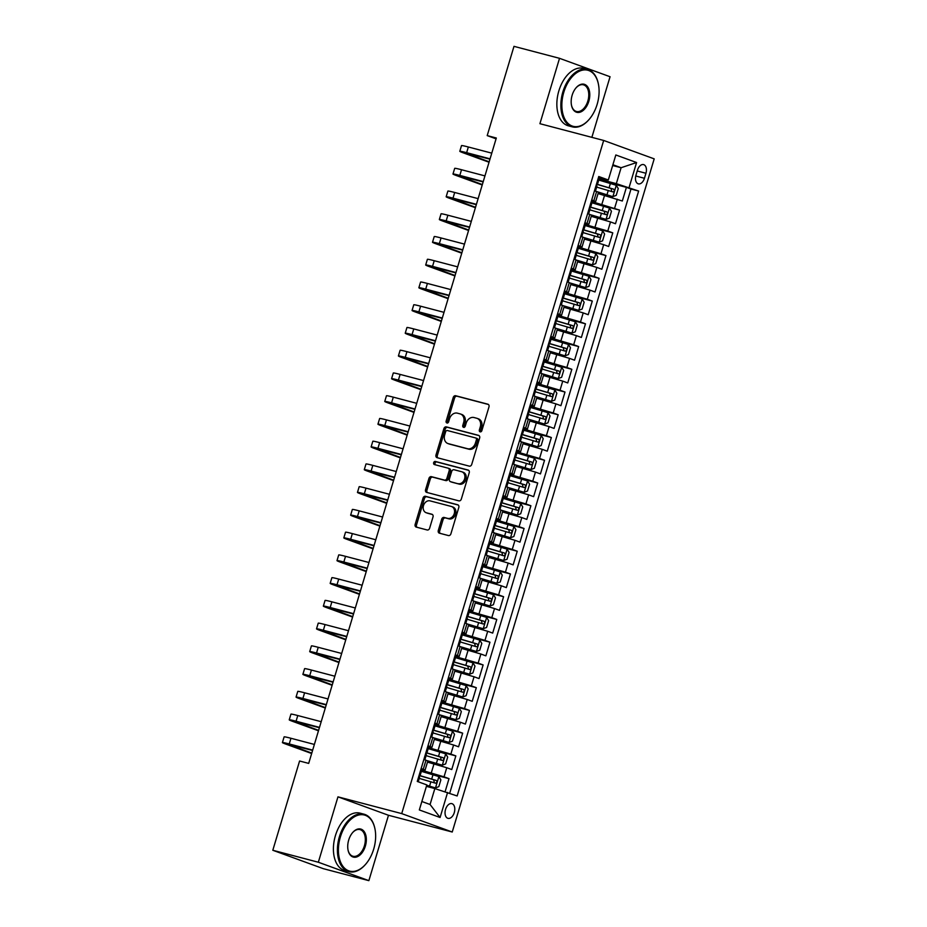 <?xml version="1.0" encoding="UTF-8"?>
<svg xmlns="http://www.w3.org/2000/svg" width="927" height="927" viewBox="0 0 927 927"><rect width="100%" height="100%" fill="white"/><g stroke="black" fill="none" stroke-linecap="round" stroke-linejoin="round"><path stroke-width="1.39" d="M480.14 431.855A1.634 1.298 -70 0 0 481.866 430.615L488.981 406.895A2.329 1.842 -70 0 0 487.857 404.195L455.678 395.736A2.329 1.842 -70 0 0 453.222 397.498L446.107 421.217A1.634 1.298 -70 0 0 448.61 421.878L449.525 418.807A7.462 5.91 -70 0 1 457.393 413.164L460.07 413.871A7.462 5.91 -70 0 1 460.487 413.998A7.462 5.91 -70 0 1 463.651 422.515L462.735 425.586A1.634 1.298 -70 0 0 465.238 426.246L466.154 423.175A7.462 5.91 -70 0 1 474.021 417.532L476.71 418.239A7.462 5.91 -70 0 1 477.115 418.367A7.462 5.91 -70 0 1 480.279 426.895L479.363 429.954A1.634 1.298 -70 0 0 480.14 431.855M454.288 812.585A7.601 4.635 104.7 0 0 451.855 803.639A7.601 4.635 104.7 0 0 445.551 809.398A7.601 4.635 104.7 0 0 447.984 818.344A7.601 4.635 104.7 0 0 454.288 812.585M438.297 530.487A2.329 1.842 -70 0 0 439.421 533.187L448.448 535.563A2.329 1.842 -70 0 0 450.904 533.801L458.807 507.463A2.329 1.842 -70 0 0 457.695 504.763L425.505 496.304A2.329 1.842 -70 0 0 423.048 498.066L415.145 524.404A2.329 1.842 -70 0 0 416.269 527.104L427.173 529.977A2.329 1.842 -70 0 0 429.63 528.216L433.013 516.942A2.329 1.842 -70 0 0 431.889 514.242L426.49 512.816A6.246 4.936 -70 0 1 426.142 512.712A6.246 4.936 -70 0 1 423.558 505.366A6.246 4.936 -70 0 1 430.07 500.87L451.252 506.443A6.246 4.936 -70 0 1 451.6 506.548A6.246 4.936 -70 0 1 454.184 513.882A6.246 4.936 -70 0 1 447.671 518.378L444.137 517.451A2.329 1.842 -70 0 0 441.681 519.213L438.297 530.487L439.665 530.986A2.329 1.842 -70 0 0 440.221 533.407M337.961 796.849L318.343 862.237L272.805 850.268L323.326 868.68L368.865 880.65L388.483 815.273L452.237 832.017L401.715 813.605L337.961 796.849L388.483 815.273M591.866 137.347L610.059 76.732L559.526 58.32L539.92 123.697L603.674 140.452L401.715 813.605M559.526 58.32L513.987 46.35L487.208 135.609L496.072 138.841M272.805 850.268L299.583 761.009L308.691 763.396L496.316 138.007L487.208 135.609M469.282 466.142A2.329 1.842 -70 0 0 471.739 464.381L479.641 438.042A2.329 1.842 -70 0 0 478.517 435.342L446.339 426.883A2.329 1.842 -70 0 0 443.882 428.645L435.98 454.983A2.329 1.842 -70 0 0 437.092 457.683L469.282 466.142M469.224 472.747L461.322 499.085A2.329 1.842 -70 0 1 458.865 500.858L426.675 492.399A2.329 1.842 -70 0 1 425.563 489.699L428.946 478.425A2.329 1.842 -70 0 1 431.403 476.663L444.45 480.093A2.329 1.842 -70 0 0 446.907 478.32L449.155 470.846A2.329 1.842 -70 0 0 448.031 468.147L434.45 464.578A1.634 1.298 -70 0 1 435.389 461.449L468.112 470.047A2.329 1.842 -70 0 1 469.224 472.747M445.099 791.716L449.016 778.645L423.187 771.855M420.719 769.966L444.033 776.826L446.768 767.73L451.75 769.549L455.841 755.899L430.012 749.12M428.483 747.649L450.858 754.091L453.593 744.995L458.575 746.803L462.666 733.164L436.837 726.374M434.369 724.485L457.683 731.345L460.406 722.249L465.389 724.068L469.491 710.418L443.662 703.628M442.121 702.168L464.508 708.599L467.231 699.503L472.214 701.322L476.316 687.683L450.487 680.893M448.008 678.993L471.322 685.864L474.056 676.768L479.039 678.587L483.129 664.937L457.301 658.147M455.771 656.687L478.147 663.118L480.881 654.022L485.864 655.841L489.954 642.191L464.126 635.412M461.658 633.512L484.972 640.383L487.706 631.287L492.689 633.095L496.779 619.456L470.951 612.666M469.421 611.206L491.797 617.637L494.52 608.541L499.502 610.36L503.604 596.71L477.776 589.92M475.296 588.031L498.622 594.891L501.345 585.794L506.327 587.614L510.429 573.975L484.601 567.185M483.06 565.713L505.435 572.156L508.17 563.06L513.152 564.879L517.243 551.229L491.414 544.439M488.946 542.55L512.26 549.41L514.995 540.314L519.977 542.133L524.068 528.483L498.239 521.704M495.771 519.804L519.085 526.675L521.82 517.579L526.803 519.387L530.893 505.748L505.064 498.958M502.596 497.069L525.91 503.929L528.633 494.833L533.628 496.652L537.718 483.002L511.889 476.211M509.421 474.323L532.735 481.183L535.458 472.086L540.441 473.906L544.543 460.267L518.714 453.477M517.173 452.005L539.56 458.448L542.283 449.352L547.266 451.171L551.356 437.521L525.528 430.731M523.06 428.842L546.374 435.702L549.108 426.605L554.091 428.425L558.181 414.775L532.353 407.996M529.885 406.096L553.199 412.967L555.933 403.871L560.916 405.678L565.006 392.04L539.178 385.25M536.71 383.361L560.024 390.221L562.747 381.124L567.741 382.944L571.832 369.294L546.003 362.503M543.535 360.615L566.849 367.474L569.572 358.378L574.555 360.197L578.657 346.559L552.828 339.769M550.348 337.868L573.674 344.74L576.397 335.644L581.38 337.451L585.47 323.813L559.653 317.022M557.173 315.134L580.487 321.993L583.222 312.897L588.205 314.716L592.295 301.066L566.467 294.288M563.998 292.387L587.312 299.259L590.047 290.163L595.03 291.97L599.12 278.332L573.292 271.541M570.823 269.653L594.137 276.513L596.861 267.416L601.855 269.236L605.945 255.585L580.117 248.795M577.648 246.906L600.963 253.766L603.686 244.67L608.668 246.489L612.77 232.851L586.942 226.061M585.4 224.589L607.788 231.032L610.511 221.935L615.493 223.743L619.595 210.105L591.287 201.426M593.767 203.314L619.595 210.105M446.768 767.73L427.486 762.11M453.593 744.995L434.311 739.375M460.406 722.249L441.136 716.629M467.231 699.503L447.961 693.883M474.056 676.768L454.775 671.148M480.881 654.022L461.6 648.402M487.706 631.287L468.425 625.667M494.52 608.541L475.25 602.921M501.345 585.794L482.075 580.175M508.17 563.06L488.9 557.44M514.995 540.314L495.713 534.694M521.82 517.579L502.538 511.947M528.633 494.833L509.363 489.213M535.458 472.086L516.188 466.466M542.283 449.352L523.013 443.732M549.108 426.605L529.827 420.985M555.933 403.871L536.652 398.239M562.747 381.124L543.477 375.505M569.572 358.378L550.302 352.758M576.397 335.644L557.127 330.024M583.222 312.897L563.94 307.277M590.047 290.163L570.765 284.531M596.861 267.416L577.591 261.796M603.686 244.67L584.416 239.05M610.511 221.935L591.241 216.315M637.475 170.186L635.968 175.18A7.37 4.496 104.7 0 0 638.332 183.847A7.37 4.496 104.7 0 0 644.439 178.274L645.945 173.268A7.37 4.496 104.7 0 0 643.581 164.6A7.37 4.496 104.7 0 0 637.475 170.186M452.237 832.017L654.195 158.865L603.674 140.452M421.855 801.507L430.07 804.497L434.844 788.576L457.15 795.969L638.633 191.043L616.328 183.65L599.051 179.108M447.59 792.481L440.082 817.498L419.328 809.931L426.837 784.914L417.277 781.438L598.761 176.512L608.321 179.989L615.829 154.971L636.582 162.538L629.074 187.555M420.951 769.201L425.099 770.082L427.822 760.986L423.894 759.398M427.764 746.467L431.924 747.336L434.647 738.24L430.707 736.652M434.589 723.72L438.749 724.601L441.472 715.505L437.532 713.906M441.414 700.986L445.563 701.855L448.297 692.759L444.357 691.171M448.239 678.24L452.388 679.109L455.122 670.012L451.182 668.425M455.064 655.493L459.213 656.374L461.936 647.278L458.008 645.69M461.878 632.759L466.038 633.628L468.761 624.531L464.821 622.944M468.703 610.012L472.863 610.893L475.586 601.797L471.646 600.198M475.528 587.278L479.676 588.147L482.411 579.051L478.471 577.463M482.353 564.531L486.501 565.4L489.236 556.304L485.296 554.717M489.178 541.785L493.326 542.666L496.061 533.57L492.121 531.982M496.003 519.05L500.151 519.92L502.874 510.823L498.946 509.236M502.816 496.304L506.976 497.185L509.699 488.089L505.76 486.49M509.641 473.57L513.79 474.439L516.524 465.342L512.585 463.755M516.466 450.823L520.615 451.692L523.349 442.596L519.41 441.009M523.292 428.077L527.44 428.958L530.174 419.861L526.235 418.274M530.117 405.342L534.265 406.211L536.988 397.115L533.06 395.528M536.93 382.596L541.09 383.477L543.813 374.381L539.873 372.781M543.755 359.861L547.903 360.73L550.638 351.634L546.698 350.047M550.58 337.115L554.728 337.984L557.463 328.888L553.523 327.301M557.405 314.369L561.553 315.25L564.288 306.153L560.348 304.566M564.23 291.634L568.378 292.503L571.102 283.407L567.173 281.82M571.044 268.888L575.203 269.769L577.927 260.672L573.987 259.073M577.869 246.153L582.029 247.022L584.752 237.926L580.812 236.339M584.694 223.407L588.842 224.276L591.577 215.18L587.637 213.592M449.711 793.257L630.986 189.027L626.409 187.358L622.318 201.008L598.054 193.569M591.519 200.661L595.667 201.541L591.727 199.954M597.996 192.179L612.805 196.651L594.462 190.858M421.159 768.495L425.099 770.082M427.984 745.748L431.924 747.336M434.809 723.014L438.749 724.601M441.634 700.267L445.563 701.855M448.448 677.521L452.388 679.109M455.273 654.786L459.213 656.374M462.098 632.04L466.038 633.628M468.923 609.306L472.863 610.893M475.748 586.559L479.676 588.147M482.561 563.813L486.501 565.4M489.386 541.078L493.326 542.666M496.212 518.332L500.151 519.92M503.037 495.586L506.976 497.185M509.862 472.851L513.79 474.439M516.675 450.105L520.615 451.692M523.5 427.37L527.44 428.958M530.325 404.624L534.265 406.211M537.15 381.878L541.09 383.477M543.975 359.143L547.903 360.73M550.789 336.397L554.728 337.984M557.614 313.662L561.553 315.25M564.439 290.916L568.378 292.503M571.264 268.17L575.203 269.769M578.089 245.435L582.029 247.022M584.914 222.689L588.842 224.276M607.788 231.032L612.77 232.851M600.963 253.766L605.945 255.585M594.137 276.513L599.12 278.332M587.312 299.259L592.295 301.066M580.487 321.993L585.47 323.813M573.674 344.74L578.657 346.559M566.849 367.474L571.832 369.294M560.024 390.221L565.006 392.04M553.199 412.967L558.181 414.775M546.374 435.702L551.356 437.521M539.56 458.448L544.543 460.267M532.735 481.183L537.718 483.002M525.91 503.929L530.893 505.748M519.085 526.675L524.068 528.483M512.26 549.41L517.243 551.229M505.435 572.156L510.429 573.975M498.622 594.891L503.604 596.71M491.797 617.637L496.779 619.456M484.972 640.383L489.954 642.191M478.147 663.118L483.129 664.937M471.322 685.864L476.316 687.683M464.508 708.599L469.491 710.418M457.683 731.345L462.666 733.164M450.858 754.091L455.841 755.899M444.033 776.826L449.016 778.645M434.844 788.576L426.408 786.363M616.328 183.65L621.102 167.729L612.898 164.739M612.666 165.516L621.102 167.729L636.582 162.538M598.344 177.926L608.321 179.989M318.343 862.237L368.865 880.65M600.58 180.58L626.409 187.358M630.986 189.027L638.633 191.043M440.082 817.498L430.07 804.497M480.835 431.808A1.634 1.298 -70 0 1 480.731 430.452L481.646 427.382A7.462 5.91 -70 0 0 478.483 418.865L477.115 418.367M460.487 413.998L461.855 414.496A7.462 5.91 -70 0 1 465.018 423.013L464.103 426.084A1.634 1.298 -70 0 0 464.207 427.44M488.425 404.485L457.046 396.235A2.329 1.842 -70 0 0 454.589 397.996L447.474 421.715A1.634 1.298 -70 0 0 447.579 423.071M479.085 435.62L447.695 427.382A2.329 1.842 -70 0 0 445.238 429.143L437.335 455.481A2.329 1.842 -70 0 0 437.903 457.892M476.397 439.838A1.634 1.298 -70 0 0 475.621 437.95L447.359 430.522A1.634 1.298 -70 0 0 445.644 431.75L444.67 434.995A7.462 5.91 -70 0 0 447.834 443.512A7.462 5.91 -70 0 0 448.251 443.639L467.567 448.714A7.462 5.91 -70 0 0 475.424 443.071L476.397 439.838L477.764 440.337A1.634 1.298 -70 0 0 476.976 438.448L475.794 438.007M447.834 443.512L449.201 444.01A7.462 5.91 -70 0 0 449.618 444.137L448.251 443.639M477.764 440.337L476.791 443.57A7.462 5.91 -70 0 1 468.923 449.213L449.618 444.137M448.286 468.239L449.398 468.645A2.329 1.842 -70 0 1 450.522 471.345L448.274 478.819A2.329 1.842 -70 0 1 445.817 480.592L432.77 477.162A2.329 1.842 -70 0 0 430.313 478.923L426.93 490.186A2.329 1.842 -70 0 0 427.486 492.608M468.668 470.337L436.744 461.947A1.634 1.298 -70 0 0 435.354 464.809M457.996 483.651A6.246 4.936 -70 0 0 464.508 479.155A6.246 4.936 -70 0 0 461.924 471.808A6.246 4.936 -70 0 0 461.576 471.704L454.114 469.746A2.329 1.842 -70 0 0 451.658 471.507L449.41 478.981A2.329 1.842 -70 0 0 450.534 481.681L459.363 484.149A6.246 4.936 -70 0 0 465.864 479.653A6.246 4.936 -70 0 0 463.291 472.307L461.924 471.808M451.646 482.086A2.329 1.842 -70 0 0 451.901 482.179L450.534 481.681M459.363 484.149L451.901 482.179M451.6 506.548L452.967 507.046A6.246 4.936 -70 0 1 455.539 514.381A6.246 4.936 -70 0 1 449.039 518.877L445.505 517.95A2.329 1.842 -70 0 0 443.048 519.711L439.665 530.986M427.173 513.06A6.246 4.936 -70 0 0 427.509 513.199A6.246 4.936 -70 0 0 427.845 513.315L426.49 512.816M432.457 514.52L427.845 513.315M458.251 505.041L426.872 496.802A2.329 1.842 -70 0 0 424.415 498.564L416.513 524.902A2.329 1.842 -70 0 0 417.069 527.324M612.805 196.651L616.212 195.365L618.263 188.552L616.212 185.273L598.772 180.047M596.664 187.103L612.851 191.889C614.474 191.449 614.752 190.533 613.674 189.166L596.501 184.091M597.023 183.361L597.753 183.442L596.455 184.218L611.044 188.482L611.623 190.823M594.705 190.047L595.644 190.499L594.613 190.348M598.112 178.679L599.051 179.12L597.753 183.442M489.05 162.237L463.222 152.828A17.822 0.8 16.7 0 1 459.804 151.286L461.507 145.609A17.822 0.8 16.7 0 1 468.344 146.999L491.773 153.152M459.804 151.286A17.822 0.8 16.7 0 1 466.64 152.677L490.07 158.841M596.362 184.519L596.942 186.176L595.644 190.499M489.966 159.154L465.493 153.001L489.178 161.819M597.139 104.357A28.992 17.683 104.7 0 0 598.344 83.836A28.992 17.683 104.7 0 0 582.133 70.243A28.992 17.683 104.7 0 0 563.813 92.213A28.992 17.683 104.7 0 0 567.359 122.735A28.992 17.683 104.7 0 0 588.935 119.653A28.992 17.683 104.7 0 0 597.139 104.357M588.761 119.838A29.71 18.123 -75.3 0 1 588.599 120.035A29.71 18.123 -75.3 0 1 572.376 126.872A29.71 18.123 -75.3 0 1 562.863 91.924A29.71 18.123 -75.3 0 1 587.486 69.409A29.71 18.123 -75.3 0 1 598.239 83.337A29.71 18.123 -75.3 0 1 598.286 83.592M588.807 101.321A14.496 8.841 -75.3 0 1 579.653 112.306A14.496 8.841 -75.3 0 1 571.542 105.504A14.496 8.841 -75.3 0 1 572.144 95.249A14.496 8.841 -75.3 0 1 576.246 87.601A14.496 8.841 -75.3 0 1 587.034 86.06A14.496 8.841 -75.3 0 1 588.807 101.321M571.495 105.261A13.789 8.413 104.7 0 0 576.432 111.472A13.789 8.413 104.7 0 0 587.845 101.031A13.789 8.413 104.7 0 0 583.431 84.809A13.789 8.413 104.7 0 0 576.084 87.798M572.376 126.872L568.378 125.817A29.71 18.123 -75.3 0 1 558.854 90.869A29.71 18.123 -75.3 0 1 583.477 68.355L587.486 69.409M373.685 849.144A28.992 17.683 104.7 0 0 374.902 828.622A28.992 17.683 104.7 0 0 358.679 815.03A28.992 17.683 104.7 0 0 340.371 837A28.992 17.683 104.7 0 0 343.917 867.533A28.992 17.683 104.7 0 0 365.481 864.439A28.992 17.683 104.7 0 0 373.685 849.144M365.319 864.624A29.71 18.123 -75.3 0 1 365.145 864.821A29.71 18.123 -75.3 0 1 348.934 871.67A29.71 18.123 -75.3 0 1 339.409 836.71A29.71 18.123 -75.3 0 1 364.033 814.196A29.71 18.123 -75.3 0 1 374.786 828.124A29.71 18.123 -75.3 0 1 374.844 828.379M365.354 846.108A14.496 8.841 -75.3 0 1 356.2 857.093A14.496 8.841 -75.3 0 1 348.1 850.302A14.496 8.841 -75.3 0 1 348.703 840.036A14.496 8.841 -75.3 0 1 352.805 832.388A14.496 8.841 -75.3 0 1 363.593 830.847A14.496 8.841 -75.3 0 1 365.354 846.108M348.042 850.047A13.789 8.413 104.7 0 0 352.978 856.258A13.789 8.413 104.7 0 0 364.404 845.818A13.789 8.413 104.7 0 0 359.989 829.595A13.789 8.413 104.7 0 0 352.631 832.585M348.934 871.67L344.925 870.615A29.71 18.123 -75.3 0 1 335.412 835.656A29.71 18.123 -75.3 0 1 360.024 813.141L364.033 814.196M591.577 215.191L605.98 219.386L609.398 218.112L611.438 211.286L609.387 208.019L591.959 202.793M605.98 219.386L591.171 214.925M589.839 209.838L606.026 214.635C607.648 214.195 607.927 213.28 606.849 211.912L589.676 206.825M590.198 206.107L590.939 206.188L589.63 206.964L604.23 211.217L604.798 213.569M584.752 237.926L599.155 242.132L602.573 240.858L604.613 234.033L602.573 230.765L585.134 225.528M599.155 242.132L584.346 237.671M583.013 232.584L599.201 237.382C600.823 236.93 601.102 236.026 600.024 234.647L582.863 229.572M583.373 228.842L584.114 228.934L582.805 229.699L597.405 233.963L597.985 236.304M577.927 260.672L592.33 264.867L595.748 263.592L597.799 256.767L595.748 253.5L578.309 248.274M592.33 264.867L577.521 260.406M576.188 255.319L592.388 260.116C594.01 259.676 594.277 258.76 593.199 257.393L576.038 252.306M576.559 251.588L577.289 251.669L575.98 252.445L590.58 256.698L591.159 259.05M571.102 283.419L585.516 287.613L588.923 286.339L590.974 279.514L588.923 276.246L571.484 271.02M585.516 287.613L570.708 283.152M569.375 278.065L585.563 282.862C587.185 282.411 587.451 281.507 586.374 280.128L569.213 275.052M569.734 274.334L570.464 274.415L569.155 275.18L583.755 279.444L584.334 281.785M587.88 212.793L588.819 213.233L587.788 213.094M482.225 184.983L456.397 175.562A17.822 0.8 16.7 0 1 452.979 174.033L454.693 168.343A17.822 0.8 16.7 0 1 461.519 169.734L484.948 175.898M452.979 174.033A17.822 0.8 16.7 0 1 459.815 175.423L483.245 181.576M589.537 207.254L590.117 208.911L588.819 213.233M483.152 181.901L458.68 175.736L482.353 184.566M581.055 235.539L581.994 235.979L580.962 235.84M584.462 224.16L585.412 224.612L584.114 228.934M475.4 207.718L449.572 198.308A17.822 0.8 16.7 0 1 446.165 196.779L447.868 191.089A17.822 0.8 16.7 0 1 454.693 192.48L478.123 198.633M446.165 196.779A17.822 0.8 16.7 0 1 452.99 198.158L476.42 204.322M582.712 230L583.292 231.657L581.994 235.979M476.327 204.647L451.855 198.482L475.528 207.3M574.23 258.274L575.169 258.726L574.137 258.575M468.575 230.464L442.747 221.043A17.822 0.8 16.7 0 1 439.34 219.514L441.043 213.836A17.822 0.8 16.7 0 1 447.88 215.215L471.31 221.379M439.34 219.514A17.822 0.8 16.7 0 1 446.165 220.904L469.595 227.057M575.899 252.735L576.467 254.404L575.169 258.726M469.502 227.382L445.03 221.229L468.703 230.047M567.405 281.02L568.355 281.46L567.324 281.321M461.762 253.198L435.922 243.789A17.822 0.8 16.7 0 1 432.515 242.26L434.218 236.57A17.822 0.8 16.7 0 1 441.055 237.961L464.485 244.114M432.515 242.26A17.822 0.8 16.7 0 1 439.352 243.65L462.782 249.803M569.074 275.481L569.653 277.138L568.355 281.46M462.677 250.128L438.204 243.963L461.878 252.781M564.276 306.153L578.691 310.36L582.098 309.073L584.149 302.26L582.098 298.981L564.659 293.755M578.691 310.36L563.883 305.887M562.55 300.812L578.738 305.597C580.36 305.157 580.638 304.241 579.56 302.874L562.388 297.799M562.909 297.069L563.639 297.15L562.341 297.926L576.93 302.19L577.509 304.531M560.592 303.755L561.53 304.207L560.499 304.056M454.937 275.945L429.108 266.536A17.822 0.8 16.7 0 1 425.69 264.995L427.393 259.317A17.822 0.8 16.7 0 1 434.23 260.707L457.66 266.86M425.69 264.995A17.822 0.8 16.7 0 1 432.527 266.385L455.957 272.55M562.249 298.227L562.828 299.885L561.53 304.207M455.852 272.862L431.379 266.709L455.064 275.528M557.463 328.9L571.866 333.094L575.285 331.82L577.324 324.995L575.273 321.727L557.834 316.501M571.866 333.094L557.057 328.633M555.725 323.546L571.913 328.343C573.535 327.903 573.813 326.988 572.735 325.62L555.563 320.533M556.084 319.815L556.826 319.896L555.516 320.672L570.117 324.925L570.684 327.277M553.767 326.501L554.705 326.941L553.674 326.802M448.112 298.691L422.283 289.27A17.822 0.8 16.7 0 1 418.865 287.741L420.58 282.051A17.822 0.8 16.7 0 1 427.405 283.442L450.835 289.606M418.865 287.741A17.822 0.8 16.7 0 1 425.702 289.131L449.132 295.284M555.424 320.962L556.003 322.619L554.705 326.941M449.039 295.609L424.566 289.444L448.239 298.274M550.638 351.634L565.041 355.841L568.46 354.566L570.499 347.741L568.46 344.473L551.02 339.236M565.041 355.841L550.232 351.379M548.9 346.292L565.088 351.09C566.71 350.638 566.988 349.734 565.91 348.355L548.749 343.28M549.259 342.55L550.001 342.642L548.691 343.407L563.292 347.671L563.871 350.012M546.942 349.247L547.88 349.688L546.849 349.549M441.287 321.426L415.458 312.017A17.822 0.8 16.7 0 1 412.052 310.487L413.755 304.798A17.822 0.8 16.7 0 1 420.58 306.188L444.01 312.341M412.052 310.487A17.822 0.8 16.7 0 1 418.877 311.878L442.306 318.031M548.599 343.708L549.178 345.365L547.88 349.688M442.214 318.355L417.741 312.19L441.414 321.009M543.813 374.381L558.216 378.575L561.635 377.301L563.686 370.476L561.635 367.208L544.195 361.982M558.216 378.575L543.407 374.114M542.075 369.027L558.263 373.824C559.896 373.384 560.163 372.469 559.085 371.101L541.924 366.014M542.446 365.296L543.176 365.377L541.866 366.153L556.467 370.406L557.046 372.758M540.117 371.982L541.055 372.434L540.024 372.283M434.462 344.172L408.633 334.751A17.822 0.8 16.7 0 1 405.226 333.222L406.93 327.544A17.822 0.8 16.7 0 1 413.766 328.923L437.196 335.087M405.226 333.222A17.822 0.8 16.7 0 1 412.052 334.612L435.481 340.765M541.774 366.455L542.353 368.112L541.055 372.434M435.389 341.09L410.916 334.937L434.589 343.755M536.988 397.127L551.403 401.321L554.809 400.047L556.86 393.222L554.809 389.954L537.37 384.728M551.403 401.321L536.582 396.86M535.261 391.773L551.449 396.571C553.071 396.119 553.338 395.215 552.26 393.836L535.099 388.761M535.621 388.042L536.351 388.123L535.041 388.888L549.641 393.152L550.221 395.493M533.292 394.728L534.242 395.169L533.21 395.029M427.637 366.907L401.808 357.498A17.822 0.8 16.7 0 1 398.401 355.968L400.105 350.279A17.822 0.8 16.7 0 1 406.941 351.669L430.371 357.822M398.401 355.968A17.822 0.8 16.7 0 1 405.238 357.358L428.656 363.511M534.96 389.189L535.528 390.846L534.242 395.169M428.564 363.836L404.091 357.671L427.764 366.489M530.163 419.861L544.578 424.068L547.984 422.782L550.035 415.968L547.984 412.689L530.545 407.463M544.578 424.068L529.769 419.595M528.436 414.52L544.624 419.317C546.246 418.865 546.513 417.95 545.447 416.582L528.274 411.507M528.796 410.777L529.526 410.858L528.228 411.634L542.816 415.899L543.396 418.239M526.478 417.463L527.417 417.915L526.385 417.764M420.823 389.653L394.983 380.244A17.822 0.8 16.7 0 1 391.576 378.703L393.28 373.025A17.822 0.8 16.7 0 1 400.116 374.415L423.546 380.568M391.576 378.703A17.822 0.8 16.7 0 1 398.413 380.093L421.843 386.258M528.135 411.936L528.714 413.593L527.417 417.915M421.739 386.571L397.266 380.418L420.939 389.236M523.349 442.608L537.753 446.802L541.171 445.528L543.21 438.703L541.159 435.435L523.72 430.209M537.753 446.802L522.944 442.341M521.611 437.254L537.799 442.052C539.421 441.611 539.699 440.696 538.622 439.328L521.449 434.242M521.971 433.523L522.701 433.604L521.403 434.381L535.991 438.633L536.571 440.985M519.653 440.209L520.592 440.649L519.56 440.51M413.998 412.399L388.17 402.978A17.822 0.8 16.7 0 1 384.751 401.449L386.466 395.759A17.822 0.8 16.7 0 1 393.291 397.15L416.721 403.315M384.751 401.449A17.822 0.8 16.7 0 1 391.588 402.839L415.018 408.992M521.31 434.67L521.889 436.327L520.592 440.649M414.925 409.317L390.441 403.152L414.126 411.982M516.524 465.342L530.928 469.549L534.346 468.274L536.385 461.449L534.346 458.181L516.907 452.944M530.928 469.549L516.119 465.087M514.786 460.001L530.974 464.798C532.596 464.346 532.874 463.442 531.797 462.063L514.624 456.988M515.145 456.258L515.887 456.351L514.578 457.115L529.178 461.379L529.757 463.72M512.828 462.955L513.767 463.396L512.735 463.257M516.235 451.576L517.185 452.028L515.887 456.351M407.173 435.134L381.345 425.725A17.822 0.8 16.7 0 1 377.938 424.195L379.641 418.506A17.822 0.8 16.7 0 1 386.466 419.896L409.896 426.049M377.938 424.195A17.822 0.8 16.7 0 1 384.763 425.586L408.193 431.739M514.485 457.417L515.064 459.074L513.767 463.396M408.1 432.063L383.627 425.899L407.301 434.717M506.003 485.69L506.942 486.142L505.91 485.991M400.348 457.88L374.52 448.459A17.822 0.8 16.7 0 1 371.113 446.93L372.816 441.252A17.822 0.8 16.7 0 1 379.641 442.631L403.071 448.795M371.113 446.93A17.822 0.8 16.7 0 1 377.938 448.32L401.368 454.473M508.332 479.004L509.062 479.085L507.753 479.862L522.353 484.114L522.932 486.466M507.66 480.163L508.239 481.82L506.942 486.142M401.275 454.798L376.802 448.645L400.476 457.463M499.178 508.436L500.128 508.877L499.085 508.738M393.523 480.626L367.695 471.206A17.822 0.8 16.7 0 1 364.288 469.676L365.991 463.987A17.822 0.8 16.7 0 1 372.828 465.377L396.258 471.53M364.288 469.676A17.822 0.8 16.7 0 1 371.113 471.067L394.543 477.22M501.507 501.75L502.237 501.831L500.928 502.596L515.528 506.86L516.107 509.201M500.847 502.897L501.414 504.555L500.128 508.877M394.45 477.544L369.977 471.38L393.651 480.198M509.699 488.089L524.103 492.295L527.521 491.009L529.572 484.184L527.521 480.916L510.082 475.69M524.103 492.295L509.294 487.822M507.961 482.735L524.149 487.532C525.771 487.092 526.049 486.177 524.972 484.809L507.811 479.722M502.874 510.835L517.278 515.03L520.696 513.755L522.747 506.93L520.696 503.662L503.257 498.436M517.278 515.03L502.469 510.568M501.136 505.482L517.336 510.279C518.958 509.827 519.224 508.923 518.147 507.544L500.986 502.469M496.049 533.57L510.464 537.776L513.871 536.49L515.922 529.676L513.871 526.397L496.432 521.171M510.464 537.776L495.655 533.315M494.323 528.228L510.51 533.025C512.133 532.573 512.399 531.658 511.322 530.29L494.161 525.215M494.682 524.485L495.412 524.566L494.114 525.342L508.703 529.607L509.282 531.947M492.353 531.171L493.303 531.623L492.272 531.472M386.71 503.361L360.87 493.952A17.822 0.8 16.7 0 1 357.463 492.411L359.166 486.733A17.822 0.8 16.7 0 1 366.003 488.123L389.433 494.276M357.463 492.411A17.822 0.8 16.7 0 1 364.299 493.801L387.729 499.966M494.021 525.644L494.601 527.301L493.303 531.623M387.625 500.279L363.152 494.126L386.826 502.944M489.236 556.316L503.639 560.511L507.057 559.236L509.097 552.411L507.046 549.143L489.607 543.917M503.639 560.511L488.83 556.049M487.498 550.962L503.685 555.76C505.308 555.319 505.586 554.404 504.508 553.037L487.335 547.95M487.857 547.231L488.587 547.312L487.289 548.089L501.878 552.341L502.457 554.694M485.539 553.917L486.478 554.358L485.447 554.219M379.885 526.107L354.056 516.687A17.822 0.8 16.7 0 1 350.638 515.157L352.341 509.468A17.822 0.8 16.7 0 1 359.178 510.858L382.608 517.023M350.638 515.157A17.822 0.8 16.7 0 1 357.474 516.548L380.904 522.701M487.196 548.378L487.776 550.035L486.478 554.358M380.8 523.025L356.327 516.86L380.012 525.69M482.411 579.051L496.814 583.257L500.232 581.982L502.272 575.157L500.221 571.889L482.793 566.664M496.814 583.257L482.005 578.796M480.673 573.709L496.86 578.506C498.483 578.054 498.761 577.15 497.683 575.771L480.51 570.696M481.032 569.966L481.773 570.059L480.464 570.823L495.064 575.088L495.632 577.428M478.714 576.664L479.653 577.104L478.622 576.965M482.121 565.285L483.071 565.737L481.773 570.059M373.06 548.842L347.231 539.433A17.822 0.8 16.7 0 1 343.813 537.903L345.528 532.214A17.822 0.8 16.7 0 1 352.353 533.604L375.783 539.757M343.813 537.903A17.822 0.8 16.7 0 1 350.649 539.294L374.079 545.447M480.371 571.125L480.951 572.782L479.653 577.104M373.987 545.771L349.514 539.607L373.187 548.425M475.586 601.797L489.989 606.003L493.407 604.717L495.458 597.892L493.407 594.624L475.968 589.398M489.989 606.003L475.18 601.53M473.848 596.455L490.035 601.241C491.658 600.8 491.936 599.885 490.858 598.518L473.697 593.442M474.207 592.712L474.948 592.793L473.639 593.57L488.239 597.822L488.819 600.175M471.889 599.398L472.828 599.85L471.797 599.699M366.235 571.588L340.406 562.168A17.822 0.8 16.7 0 1 336.999 560.638L338.703 554.96A17.822 0.8 16.7 0 1 345.528 556.339L368.958 562.504M336.999 560.638A17.822 0.8 16.7 0 1 343.824 562.029L367.254 568.181M473.546 593.871L474.126 595.528L472.828 599.85M367.162 568.506L342.689 562.353L366.362 571.171M468.761 624.543L483.164 628.738L486.582 627.463L488.633 620.638L486.582 617.37L469.143 612.144M483.164 628.738L468.355 624.277M467.023 619.19L483.222 623.987C484.844 623.535 485.111 622.631 484.033 621.252L466.872 616.177M467.393 615.458L468.123 615.54L466.814 616.304L481.414 620.569L481.994 622.909M465.064 622.144L466.003 622.585L464.972 622.446M468.483 610.777L469.421 611.217L468.123 615.54M359.409 594.334L333.581 584.914A17.822 0.8 16.7 0 1 330.174 583.384L331.878 577.695A17.822 0.8 16.7 0 1 338.714 579.085L362.144 585.238M330.174 583.384A17.822 0.8 16.7 0 1 336.999 584.775L360.429 590.928M466.733 616.606L467.301 618.263L466.003 622.585M360.336 591.252L335.864 585.088L359.537 593.906M461.936 647.278L476.351 651.484L479.757 650.198L481.808 643.384L479.757 640.105L462.318 634.879M476.351 651.484L461.542 647.023M460.209 641.936L476.397 646.733C478.019 646.281 478.286 645.366 477.208 643.998L460.047 638.923M460.568 638.193L461.298 638.274L459.989 639.051L474.589 643.315L475.169 645.656M458.239 644.879L459.189 645.331L458.158 645.18M352.596 617.069L326.756 607.66A17.822 0.8 16.7 0 1 323.349 606.119L325.053 600.441A17.822 0.8 16.7 0 1 331.889 601.832L355.319 607.985M323.349 606.119A17.822 0.8 16.7 0 1 330.186 607.509L353.616 613.674M459.908 639.352L460.487 641.009L459.189 645.331M353.511 613.987L329.039 607.834L352.712 616.652M455.122 670.024L469.525 674.219L472.932 672.944L474.983 666.119L472.932 662.851L455.493 657.625M469.525 674.219L454.717 669.757M453.384 664.671L469.572 669.468C471.194 669.027 471.472 668.112 470.395 666.745L453.222 661.658M453.743 660.939L454.473 661.021L453.176 661.797L467.764 666.049L468.344 668.402M451.426 667.625L452.364 668.066L451.333 667.927M454.833 656.258L455.771 656.698L454.473 661.021M345.771 639.815L319.942 630.395A17.822 0.8 16.7 0 1 316.524 628.865L318.228 623.176A17.822 0.8 16.7 0 1 325.064 624.566L348.494 630.731M316.524 628.865A17.822 0.8 16.7 0 1 323.361 630.256L346.791 636.409M453.083 662.087L453.662 663.744L452.364 668.066M346.686 636.733L322.214 630.569L345.898 639.398M448.297 692.77L462.7 696.965L466.119 695.69L468.158 688.865L466.107 685.598L448.68 680.372M462.7 696.965L447.892 692.504M446.559 687.417L462.747 692.214C464.369 691.762 464.647 690.858 463.57 689.479L446.397 684.404M446.918 683.674L447.66 683.767L446.35 684.532L460.951 688.796L461.519 691.136M444.601 690.372L445.539 690.812L444.508 690.673M338.946 662.55L313.117 653.141A17.822 0.8 16.7 0 1 309.699 651.611L311.414 645.922A17.822 0.8 16.7 0 1 318.239 647.313L341.669 653.465M309.699 651.611A17.822 0.8 16.7 0 1 316.536 653.002L339.966 659.155M446.258 684.833L446.837 686.49L445.539 690.812M339.873 659.479L315.4 653.315L339.073 662.133M441.472 715.505L455.875 719.711L459.294 718.425L461.333 711.6L459.294 708.332L441.855 703.106M455.875 719.711L441.067 715.238M439.734 710.163L455.922 714.949C457.544 714.508 457.822 713.593 456.744 712.226L439.583 707.15M440.093 706.42L440.835 706.501L439.525 707.278L454.126 711.53L454.705 713.883M434.647 738.251L449.05 742.446L452.469 741.171L454.52 734.346L452.469 731.079L435.03 725.853M449.05 742.446L434.242 737.985M432.909 732.898L449.108 737.695C450.731 737.243 450.997 736.339 449.919 734.96L432.758 729.885M433.28 729.167L434.01 729.248L432.7 730.012L447.301 734.277L447.88 736.617M427.822 760.986L442.237 765.192L445.644 763.906L447.695 757.092L445.644 753.813L428.204 748.587M442.237 765.192L427.428 760.731M426.096 755.644L442.283 760.441C443.906 759.989 444.172 759.086 443.094 757.707L425.933 752.631M426.455 751.901L427.185 751.982L425.875 752.759L440.476 757.023L441.055 759.364M437.776 713.106L438.714 713.558L437.683 713.408M441.182 701.739L442.133 702.179L440.835 706.501M332.121 685.296L306.292 675.876A17.822 0.8 16.7 0 1 302.886 674.346L304.589 668.668A17.822 0.8 16.7 0 1 311.414 670.059L334.844 676.212M302.886 674.346A17.822 0.8 16.7 0 1 309.711 675.737L333.141 681.89M439.433 707.579L440.012 709.236L438.714 713.558M333.048 682.214L308.575 676.061L332.248 684.879M430.951 735.853L431.889 736.293L430.858 736.154M325.296 708.043L299.467 698.622A17.822 0.8 16.7 0 1 296.061 697.092L297.764 691.403A17.822 0.8 16.7 0 1 304.601 692.793L328.031 698.946M296.061 697.092A17.822 0.8 16.7 0 1 302.886 698.483L326.316 704.636M432.619 730.314L433.187 731.971L431.889 736.293M326.223 704.96L301.75 698.796L325.423 707.625M424.126 758.587L425.076 759.039L424.045 758.9M427.544 747.22L428.483 747.66L427.185 751.982M318.482 730.777L292.642 721.368A17.822 0.8 16.7 0 1 289.236 719.827L290.939 714.149A17.822 0.8 16.7 0 1 297.776 715.54L321.205 721.693M289.236 719.827A17.822 0.8 16.7 0 1 296.072 721.218L319.502 727.382M425.794 753.06L426.374 754.717L425.076 759.039M319.398 727.695L294.925 721.542L318.598 730.36M426.698 785.389L435.412 787.927L438.819 786.652L440.87 779.827L438.819 776.559L421.379 771.334M435.412 787.927L426.733 785.25M419.271 778.379L435.458 783.176C437.08 782.736 437.359 781.82 436.281 780.453L419.108 775.366M419.63 774.648L420.36 774.729L419.062 775.505L433.651 779.758L434.23 782.11M417.312 781.334L418.239 781.785M311.657 753.524L285.829 744.103A17.822 0.8 16.7 0 1 282.411 742.573L284.114 736.884A17.822 0.8 16.7 0 1 290.951 738.274L314.38 744.439M282.411 742.573A17.822 0.8 16.7 0 1 289.247 743.964L312.677 750.117M418.969 775.795L419.549 777.463L418.251 781.774M312.573 750.441L288.1 744.277L311.785 753.106M431.287 772.921L434.01 763.825M438.112 750.186L440.835 741.09M444.937 727.44L447.66 718.344M451.75 704.694L454.485 695.598M458.575 681.959L461.31 672.863M465.4 659.213L468.135 650.117M472.225 636.478L474.948 627.382M479.05 613.732L481.773 604.636M485.864 590.986L488.599 581.889M492.689 568.251L495.424 559.155M499.514 545.505L502.249 536.409M506.339 522.77L509.062 513.662M513.164 500.024L515.887 490.928M519.977 477.278L522.712 468.181M526.803 454.543L529.537 445.447M533.628 431.797L536.362 422.7M540.453 409.062L543.176 399.954M547.278 386.316L550.001 377.219M554.103 363.569L556.826 354.473M560.916 340.835L563.651 331.739M567.741 318.088L570.476 308.992M574.566 295.342L577.289 286.246M581.391 272.608L584.114 263.511M588.216 249.861L590.939 240.765M595.03 227.127L597.764 218.03M601.855 204.38L604.589 195.284M593.848 200.719L596.582 191.622M423.28 769.259L426.003 760.163M430.105 746.525L432.828 737.428M436.93 723.778L439.653 714.682M443.743 701.044L446.478 691.948M450.568 678.297L453.303 669.201M457.393 655.551L460.116 646.455M464.218 632.817L466.941 623.72M471.043 610.07L473.767 600.974M477.857 587.336L480.592 578.228M484.682 564.589L487.417 555.493M491.507 541.843L494.242 532.747M498.332 519.108L501.055 510.012M505.157 496.362L507.88 487.266M511.971 473.627L514.705 464.52M518.796 450.881L521.53 441.785M525.621 428.135L528.355 419.039M532.446 405.4L535.169 396.304M539.271 382.654L541.994 373.558M546.084 359.908L548.819 350.812M552.909 337.173L555.644 328.077M559.734 314.427L562.469 305.331M566.559 291.692L569.282 282.596M573.384 268.946L576.107 259.85M580.209 246.2L582.932 237.103M587.023 223.465L589.757 214.369M614.601 208.285L617.336 199.189M637.231 170.974L645.945 173.268M635.76 175.991L644.439 178.274M481.646 427.382L480.279 426.895M464.103 426.084L462.735 425.586M465.018 423.013L463.651 422.515M447.474 421.715L446.107 421.217M454.589 397.996L453.222 397.498M457.046 396.235L455.678 395.736M480.731 430.452L479.363 429.954M437.335 455.481L435.98 454.983M445.238 429.143L443.882 428.645M447.695 427.382L446.339 426.883M468.923 449.213L467.567 448.714M476.791 443.57L475.424 443.071M426.93 490.186L425.563 489.699M430.313 478.923L428.946 478.425M432.77 477.162L431.403 476.663M445.817 480.592L444.45 480.093M448.274 478.819L446.907 478.32M450.522 471.345L449.155 470.846M436.744 461.947L435.389 461.449M443.048 519.711L441.681 519.213M445.505 517.95L444.137 517.451M449.039 518.877L447.671 518.378M416.513 524.902L415.145 524.404M424.415 498.564L423.048 498.066M426.872 496.802L425.505 496.304M612.886 196.617L616.27 185.354M609.097 187.741L610.395 183.43M606.976 194.797L608.274 190.475M611.044 188.482L613.674 189.166M468.344 146.999L466.64 152.677M467.961 153.395L467.776 154.021M606.061 219.363L609.445 208.1M602.272 210.487L603.57 206.165M600.151 217.532L601.449 213.222M604.23 211.217L606.849 211.912M599.248 242.098L602.62 230.846M595.447 233.233L596.745 228.911M593.338 240.278L594.636 235.956M597.405 233.963L600.024 234.647M592.423 264.844L595.794 253.581M588.622 255.968L589.92 251.646M586.513 263.025L587.811 258.703M590.58 256.698L593.199 257.393M585.597 287.579L588.969 276.327M581.808 278.714L583.095 274.392M579.688 285.759L580.986 281.437M583.755 279.444L586.374 280.128M461.519 169.734L459.815 175.423M461.136 176.142L460.951 176.756M454.693 192.48L452.99 198.158M454.311 198.876L454.126 199.502M447.88 215.215L446.165 220.904M447.486 221.623L447.301 222.248M441.055 237.961L439.352 243.65M440.661 244.369L440.476 244.983M578.772 310.325L582.156 299.062M574.983 301.449L576.281 297.138M572.863 308.506L574.161 304.183M576.93 302.19L579.56 302.874M434.23 260.707L432.527 266.385M433.848 267.103L433.662 267.729M571.947 333.071L575.331 321.808M568.158 324.195L569.456 319.873M566.038 331.24L567.336 326.93M570.117 324.925L572.735 325.62M427.405 283.442L425.702 289.131M427.023 289.85L426.837 290.464M565.134 355.806L568.506 344.554M561.333 346.941L562.631 342.619M559.224 353.987L560.511 349.664M563.292 347.671L565.91 348.355M420.58 306.188L418.877 311.878M420.198 312.584L420.012 313.21M558.309 378.552L561.681 367.289M554.508 369.676L555.806 365.354M552.399 376.733L553.697 372.411M556.467 370.406L559.085 371.101M413.766 328.923L412.052 334.612M413.372 335.331L413.187 335.956M551.484 401.287L554.856 390.035M547.695 392.422L548.981 388.1M545.574 399.467L546.872 395.145M549.641 393.152L552.26 393.836M406.941 351.669L405.238 357.358M406.547 358.077L406.362 358.691M544.659 424.033L548.042 412.77M540.87 415.157L542.168 410.846M538.749 422.214L540.047 417.892M542.816 415.899L545.447 416.582M400.116 374.415L398.413 380.093M399.734 380.812L399.549 381.437M537.834 446.779L541.217 435.516M534.045 437.903L535.342 433.581M531.924 444.948L533.222 440.638M535.991 438.633L538.622 439.328M393.291 397.15L391.588 402.839M392.909 403.558L392.724 404.184M531.02 469.514L534.392 458.262M527.22 460.649L528.517 456.327M525.111 467.695L526.397 463.373M529.178 461.379L531.797 462.063M386.466 419.896L384.763 425.586M386.084 426.293L385.899 426.918M379.641 442.631L377.938 448.32M379.259 449.039L379.073 449.665M372.828 465.377L371.113 471.067M372.434 471.785L372.248 472.399M524.195 492.26L527.567 480.997M520.395 483.384L521.692 479.062M518.286 490.441L519.583 486.119M522.353 484.114L524.972 484.809M517.37 514.995L520.742 503.743M513.57 506.13L514.867 501.808M511.461 513.176L512.758 508.853M515.528 506.86L518.147 507.544M510.545 537.741L513.929 526.478M506.756 528.865L508.054 524.555M504.636 535.922L505.933 531.6M508.703 529.607L511.322 530.29M366.003 488.123L364.299 493.801M365.62 494.52L365.423 495.145M503.72 560.487L507.104 549.224M499.931 551.611L501.229 547.289M497.811 558.657L499.108 554.346M501.878 552.341L504.508 553.037M359.178 510.858L357.474 516.548M358.795 517.266L358.61 517.892M496.895 583.222L500.279 571.971M493.106 574.358L494.404 570.035M490.997 581.403L492.283 577.081M495.064 575.088L497.683 575.771M352.353 533.604L350.649 539.294M351.97 540.001L351.785 540.626M490.082 605.968L493.454 594.705M486.281 597.092L487.579 592.77M484.172 604.149L485.47 599.827M488.239 597.822L490.858 598.518M345.528 556.339L343.824 562.029M345.145 562.747L344.96 563.373M483.257 628.703L486.629 617.452M479.456 619.839L480.754 615.516M477.347 626.884L478.645 622.562M481.414 620.569L484.033 621.252M338.714 579.085L336.999 584.775M338.32 585.493L338.135 586.107M476.432 651.449L479.815 640.198M472.643 642.573L473.929 638.263M470.522 649.63L471.82 645.308M474.589 643.315L477.208 643.998M331.889 601.832L330.186 607.509M331.507 608.228L331.31 608.854M469.607 674.196L472.99 662.932M465.817 665.319L467.115 660.997M463.697 672.376L464.995 668.054M467.764 666.049L470.395 666.745M325.064 624.566L323.361 630.256M324.682 630.974L324.496 631.6M462.782 696.93L466.165 685.679M458.992 688.066L460.29 683.744M456.872 695.111L458.17 690.789M460.951 688.796L463.57 689.479M318.239 647.313L316.536 653.002M317.857 653.709L317.671 654.335M455.968 719.676L459.34 708.413M452.167 710.8L453.465 706.478M450.058 717.857L451.356 713.535M454.126 711.53L456.744 712.226M449.143 742.411L452.515 731.16M445.342 733.547L446.64 729.225M443.233 740.592L444.531 736.27M447.301 734.277L449.919 734.96M442.318 765.157L445.69 753.906M438.529 756.293L439.815 751.971M436.408 763.338L437.706 759.016M440.476 757.023L443.094 757.707M311.414 670.059L309.711 675.737M311.032 676.455L310.846 677.081M304.601 692.793L302.886 698.483M304.207 699.201L304.021 699.815M297.776 715.54L296.072 721.218M297.382 721.936L297.196 722.562M435.493 787.904L438.877 776.641M431.704 779.028L433.002 774.705M429.583 786.084L430.881 781.762M433.651 779.758L436.281 780.453M290.951 738.274L289.247 743.964M290.568 744.682L290.383 745.308M595.667 201.541L598.402 192.445M477.069 438.471L475.702 437.973M449.525 468.68L448.17 468.181M451.773 482.144L450.406 481.646M427.509 513.199L426.142 512.712M590.939 206.188L592.226 201.866M577.289 251.669L578.587 247.347M570.464 274.415L571.762 270.093M563.639 297.15L564.937 292.828M556.826 319.896L558.112 315.574M550.001 342.642L551.298 338.32M543.176 365.377L544.473 361.055M536.351 388.123L537.648 383.801M529.526 410.858L530.823 406.536M522.701 433.604L523.998 429.282M509.062 479.085L510.36 474.763M502.237 501.831L503.535 497.509M495.412 524.566L496.71 520.244M488.587 547.312L489.885 542.99M474.948 592.793L476.246 588.471M461.298 638.274L462.596 633.952M447.66 683.767L448.946 679.445M434.01 729.248L435.308 724.926M420.36 774.729L421.658 770.407"/></g></svg>
